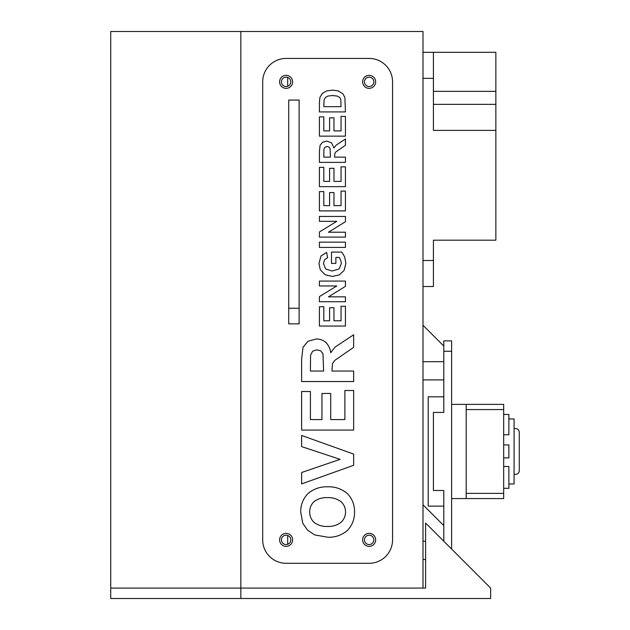 <?xml version="1.0" encoding="UTF-8"?>
<svg xmlns="http://www.w3.org/2000/svg" width="630" height="630" viewBox="0 0 630 630"><rect width="100%" height="100%" fill="white"/><g stroke="black" fill="none" stroke-linecap="round" stroke-linejoin="round"><path stroke-width="0.94" d="M443.811 340.877L451.623 340.877L443.811 340.877L443.811 351.28L451.623 351.28L451.623 340.877M443.811 541.249L443.811 490.502L443.811 506.118L428.203 506.118L428.203 396.821L443.811 396.821L443.811 412.437L443.811 351.28M443.811 412.437L433.409 412.437L433.409 490.502L443.811 490.502M451.623 351.28L451.623 549.061M514.08 474.414L515.379 474.414A3.906 3.906 0 0 0 519.277 470.508L519.277 432.44A3.906 3.906 0 0 0 515.379 428.534L514.08 428.534M508.875 418.942L514.08 418.942L514.08 483.998L508.875 483.998M503.669 434.771L508.875 434.771L508.875 414.453L503.669 414.453M503.669 444.914L508.875 444.914L508.875 457.923L503.669 457.923M503.669 488.313L508.875 488.313L508.875 466.491L503.669 466.491M503.669 409.571L503.669 404.373L466.192 404.373L466.192 498.574L503.669 498.574L503.669 409.571L466.192 409.571M503.669 498.574L451.623 498.574M451.623 404.373L466.192 404.373M240.833 598.5L240.833 31.5L422.998 31.5L422.998 588.089L110.722 588.089L425.597 588.089L425.597 523.034L490.652 588.089L490.652 598.5L110.722 598.5L110.722 588.089L110.722 598.5M110.722 588.089L110.722 31.5L110.722 588.089M240.833 31.5L110.722 31.5M287.674 544.281L287.674 535.453M287.674 86.263L287.674 77.435M290.792 539.871A4.686 4.686 0 0 1 283.768 543.926A4.686 4.686 0 0 1 283.768 535.815A4.686 4.686 0 0 1 290.792 539.871M290.792 81.853A4.686 4.686 0 0 1 283.768 85.908A4.686 4.686 0 0 1 283.768 77.797A4.686 4.686 0 0 1 290.792 81.853M373.826 539.871A4.686 4.686 0 0 1 366.802 543.926A4.686 4.686 0 0 1 366.802 535.815A4.686 4.686 0 0 1 373.826 539.871M373.826 81.853A4.686 4.686 0 0 1 366.802 85.908A4.686 4.686 0 0 1 366.802 77.797A4.686 4.686 0 0 1 373.826 81.853M443.811 346.075L422.998 325.261M443.811 525.64L422.998 504.819M301.605 483.911L353.65 465.302L353.65 454.088L301.605 435.448L301.605 446.599L340.121 459.341L301.605 472.516L301.605 483.911M327.947 537.264C335.349 537.445 341.854 535.161 347.453 530.413C352.28 525.231 354.635 519.081 354.54 511.954C354.619 504.866 352.249 498.763 347.421 493.637C341.743 488.872 335.168 486.588 327.695 486.785C320.174 486.58 313.559 488.88 307.849 493.692C303.014 498.85 300.636 504.984 300.715 512.096L302.778 523.317L307.464 530.043L314.598 534.886L327.947 537.264M327.592 526.436C322.615 526.672 318.134 525.349 314.149 522.467C311.181 519.616 309.7 516.12 309.7 511.993C309.684 507.882 311.157 504.409 314.102 501.567C318.063 498.716 322.513 497.409 327.45 497.645C332.475 497.416 337.003 498.763 341.027 501.677C344.004 504.465 345.516 507.906 345.555 511.993C345.508 516.096 343.988 519.553 340.995 522.357C337.034 525.286 332.569 526.649 327.592 526.436M345.437 210.9L345.437 191.103L341.05 191.103L341.05 205.648L333.971 205.648L333.971 192.583L329.584 192.583L329.584 205.648L323.812 205.648L323.812 191.607L319.41 191.607L319.41 210.9L345.437 210.9M345.437 237.1L345.437 232.218L328.466 232.218L345.437 221.728L345.437 216.452L319.41 216.452L319.41 221.335L336.79 221.335L319.41 231.99L319.41 237.1L345.437 237.1M319.41 247.409L345.437 247.409L345.437 242.156L319.41 242.156L319.41 247.409M335.869 263.427L335.869 257.402L339.168 257.402L340.743 260.253L341.389 263.568L339.074 268.963L332.12 271.018L325.647 268.986L323.458 263.513L324.568 259.725L327.6 257.654L326.623 252.433L321.001 255.945L318.969 263.513L320.268 269.742L325.111 274.727L332.333 276.436L339.271 274.908L344.169 270.349L345.878 263.23L344.665 256.882L341.854 252.102L331.482 252.102L331.482 263.427L335.869 263.427M319.41 301.731L345.437 301.731L345.437 296.848L328.466 296.848L345.437 286.359L345.437 281.082L319.41 281.082L319.41 285.965L336.79 285.965L319.41 296.62L319.41 301.731M345.437 326.033L345.437 306.243L341.05 306.243L341.05 320.78L333.971 320.78L333.971 307.716L329.584 307.716L329.584 320.78L323.812 320.78L323.812 306.739L319.41 306.739L319.41 326.033L345.437 326.033M353.65 381.552L353.65 371.046L331.923 371.046L332.506 363.628L334.672 360.47L353.65 347.335L353.65 334.766L335.05 347.099L330.679 352.729C330.222 348.736 328.624 345.303 325.868 342.429C323.072 340.113 319.843 338.964 316.197 338.987L307.991 341.263L303.006 347.311L301.605 359.439L301.605 381.552L353.65 381.552M323.615 371.046L310.409 371.046L310.582 355.178L312.63 351.217L316.866 349.815L320.772 350.878L322.977 353.832L323.615 371.046M301.605 430.085L353.65 430.085L353.65 390.505L344.878 390.505L344.878 419.58L330.718 419.58L330.718 393.451L321.946 393.451L321.946 419.58L310.409 419.58L310.409 391.498L301.605 391.498L301.605 430.085M319.41 186.653L345.437 186.653L345.437 166.855L341.05 166.855L341.05 181.393L333.971 181.393L333.971 168.328L329.584 168.328L329.584 181.393L323.812 181.393L323.812 167.352L319.41 167.352L319.41 186.653M345.437 162.382L345.437 157.13L334.569 157.13L334.869 153.421L335.947 151.838L345.437 145.27L345.437 138.986L336.136 145.16L333.955 147.971L331.545 142.821L326.71 141.104L322.607 142.238L320.111 145.262L319.41 151.326L319.41 162.382L345.437 162.382M330.419 157.13L323.812 157.13L323.907 149.192L324.923 147.215L327.049 146.514L329.002 147.05L330.096 148.522L330.419 157.13M341.05 106.667L323.812 106.667L324.064 99.989L325.293 97.555L327.813 96.067L332.443 95.532L337.207 96.067L339.72 97.445L340.806 99.564L341.05 106.667M319.41 102.312L319.41 111.919L345.437 111.919L344.886 97.382L342.807 93.689L338.216 90.901L332.671 90.106L326.521 90.956L322.308 93.437L319.914 97.367L319.41 102.312M369.141 58.432L286.107 58.432A23.42 23.42 0 0 0 262.686 81.853L262.686 539.871A23.42 23.42 0 0 0 286.107 563.291L369.141 563.291A23.42 23.42 0 0 0 392.561 539.871L392.561 81.853A23.42 23.42 0 0 0 369.141 58.432M292.611 539.871A6.505 6.505 0 0 1 282.854 545.501A6.505 6.505 0 0 1 282.854 534.232A6.505 6.505 0 0 1 292.611 539.871M375.645 81.853A6.505 6.505 0 0 1 365.888 87.483A6.505 6.505 0 0 1 365.888 76.214A6.505 6.505 0 0 1 375.645 81.853M375.645 539.871A6.505 6.505 0 0 1 365.888 545.501A6.505 6.505 0 0 1 365.888 534.232A6.505 6.505 0 0 1 375.645 539.871M292.611 81.853A6.505 6.505 0 0 0 282.854 76.214A6.505 6.505 0 0 0 282.854 87.483A6.505 6.505 0 0 0 292.611 81.853M299.124 308.251L299.124 323.867L288.713 323.867L288.713 100.068L299.124 100.068L299.124 308.251L288.713 308.251M319.41 136.151L345.437 136.151L345.437 116.353L341.05 116.353L341.05 130.898L333.971 130.898L333.971 117.826L329.584 117.826L329.584 130.898L323.812 130.898L323.812 116.857L319.41 116.857L319.41 136.151M422.998 78.341L433.409 78.341L433.409 130.386L495.857 130.386L495.857 240.195L433.409 240.195L433.409 260.505L422.998 260.505M433.409 78.341L433.409 52.321L495.857 52.321L495.857 91.35L433.409 91.35M495.857 130.386L495.857 91.35M422.998 286.524L433.409 286.524L433.409 260.505M495.857 104.367L433.409 104.367L495.857 104.367M433.409 52.321L422.998 52.321L433.409 52.321M503.669 493.369L466.192 493.369M422.998 361.691L443.811 361.691M422.998 541.249L425.597 541.249M422.998 379.906L443.811 379.906M422.998 559.464L425.597 559.464"/></g></svg>
